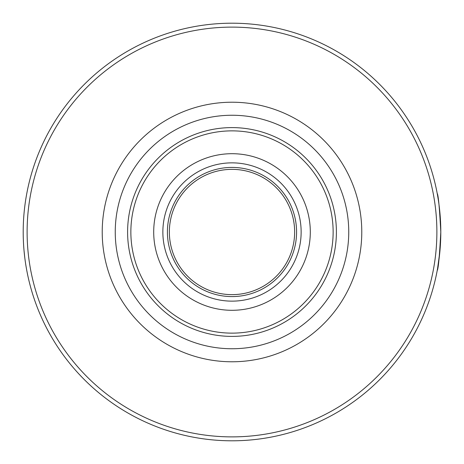 <?xml version="1.0" encoding="UTF-8"?>
<svg xmlns="http://www.w3.org/2000/svg" width="464" height="464" viewBox="0 0 464 464"><rect width="100%" height="100%" fill="white"/><g stroke="black" fill="none" stroke-linecap="round" stroke-linejoin="round"><path stroke-width="0.7" d="M437.308 193.987L437.204 193.413C438.329 194.961 439.524 207.826 440.8 232C439.524 256.169 438.329 269.033 437.204 270.587L437.332 269.903M437.546 268.731L439.866 251.72M440.661 239.668L440.8 232A208.8 208.8 0 0 0 232 23.2A208.8 208.8 0 0 0 23.2 232A208.8 208.8 0 0 0 232 440.8A208.8 208.8 0 0 0 440.8 232M27.115 232A204.885 204.885 0 0 0 334.44 409.434A204.885 204.885 0 0 0 334.44 54.566A204.885 204.885 0 0 0 27.115 232M310.3 232A78.3 78.3 0 0 1 192.85 299.808A78.3 78.3 0 0 1 192.85 164.192A78.3 78.3 0 0 1 310.3 232M301.142 232A69.142 69.142 0 0 1 197.432 291.879A69.142 69.142 0 0 1 197.432 172.121A69.142 69.142 0 0 1 301.142 232M127.6 232A104.4 104.4 0 0 0 284.2 322.41A104.4 104.4 0 0 0 284.2 141.59A104.4 104.4 0 0 0 127.6 232A104.4 104.4 0 0 0 284.2 322.41A104.4 104.4 0 0 0 284.2 141.59A104.4 104.4 0 0 0 127.6 232M296.577 232A64.577 64.577 0 0 1 199.711 287.929A64.577 64.577 0 0 1 199.711 176.071A64.577 64.577 0 0 1 296.577 232M294.64 232A62.64 62.64 0 0 1 200.68 286.247A62.64 62.64 0 0 1 200.68 177.753A62.64 62.64 0 0 1 294.64 232M24.006 250.345L24.778 257.595M130.86 232A101.135 101.135 0 0 0 232 333.135A101.135 101.135 0 0 0 333.135 232A101.135 101.135 0 0 0 232 130.865A101.135 101.135 0 0 0 130.86 232M102.219 232A129.781 129.781 0 0 0 296.89 344.392A129.781 129.781 0 0 0 296.89 119.608A129.781 129.781 0 0 0 102.219 232M348.748 232A116.748 116.748 0 0 1 232 348.748A116.748 116.748 0 0 1 115.252 232A116.748 116.748 0 0 1 232 115.252A116.748 116.748 0 0 1 348.748 232"/></g></svg>
